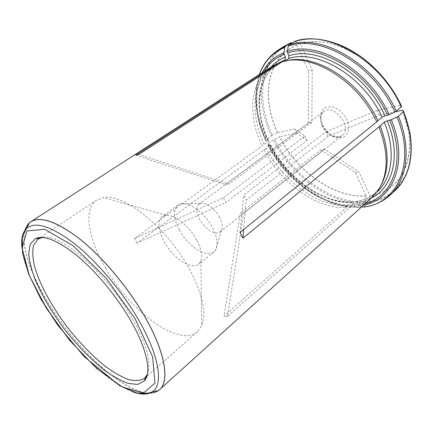 <?xml version="1.0" encoding="UTF-8"?>
<svg xmlns="http://www.w3.org/2000/svg" width="433" height="433" viewBox="0 0 433 433"><rect width="100%" height="100%" fill="white"/><g stroke="black" fill="none" stroke-linecap="round" stroke-linejoin="round"><path stroke-width="0.32" stroke-dasharray="2.17 1.62" d="M361.799 206.714L359.211 205.799L358.324 204.896L357.171 202.411L356.007 201.448L355.239 201.724L351.369 205.172L350.053 207.25L227.412 316.593L243.757 212.928L240.32 213.247L320.842 149.84L324.42 149.19L358.962 172.004L369.777 195.581L369.057 201.48L368.505 202.676L363.882 206.871L363.108 207.147M324.42 149.19L243.757 212.928M271.334 135.838L277.688 132.72L294.808 128.893L304.967 136.119L223.525 197.637L134.484 238.599L268.195 141.391L268.633 140.763L266.008 141.158L265.959 139.913L271.334 135.838C255.14 101.972 258.144 62.552 284.016 46.363M402.555 110.182L403.783 113.381C419.848 156.21 400.655 192.647 369.777 195.581M294.64 41.433L300.231 43.966L312.22 70.108L311.852 122.371L228.922 184.139L138.836 154.435M284.313 61.334L281.878 61.968M351.369 205.172C359.709 204.111 366.924 200.89 373.013 195.51L379.351 188.106L381.067 185.259M350.053 207.25C358.508 206.2 365.815 202.953 371.979 197.502M395.648 111.676L379.032 115.27L328.165 136.33L246.215 200.062L243.676 229.522M304.967 136.119L307.073 140.557L226.004 202.395L224.473 200.154L223.525 197.637M219.569 217.334C215.169 208.679 205.583 201.789 200.533 203.472L198.931 204.246C195.835 207.191 196.019 212.148 199.489 219.114C204.436 228.754 215.661 235.861 220.143 231.931L221.306 230.583C222.968 227.39 222.389 222.973 219.569 217.334M328.165 136.33L326.027 131.729L243.687 195.115L246.215 200.062M311.852 122.371L308.307 123.183L225.539 184.642L228.922 184.139M179.403 230.037C173.373 218.27 172.902 209.945 177.99 205.074L180.355 203.932C188.507 201.031 204.869 212.895 212.484 227.72C217.339 237.36 218.384 244.769 215.612 249.949L213.897 251.93C206.557 258.425 187.857 246.161 179.403 230.037M196.674 240.044C189.291 226.004 174.239 214.086 165.888 215.271L162.104 216.624C155.777 221.187 159.306 236.548 169.022 249.132C178.64 261.786 192.555 269.191 198.606 264.271L200.901 260.969C202.628 255.746 201.215 248.769 196.674 240.044M147.361 374.415C151.967 363.006 146.506 343.515 130.972 315.933C105.652 271.816 59.435 232.489 42.418 237.446M105.641 268.2C88.37 239.211 82.957 209.112 96.678 200.138L103.395 197.637C123.345 192.88 167.365 227.899 189.345 268.996C202.606 294.267 206.714 313.232 201.664 325.892L197.508 331.727C179.257 348.11 130.041 311.132 105.641 268.2M320.842 149.84L355.331 172.502L366.123 195.954L365.398 201.816L364.846 203.007L360.229 207.18L359.379 207.445L355.563 206.119L354.676 205.22L353.523 202.752L352.446 201.805L351.596 202.065L347.726 205.496L346.416 207.564L223.98 316.258L240.32 213.247M366.123 195.954C334.081 198.217 296.919 171.376 279.648 136.763L273.299 139.87L268.433 143.431L267.946 143.967L268.016 145.239L270.636 144.866L266.165 148.476C282.868 181.357 318.022 207.18 347.726 205.496M300.231 43.966C318.672 38.45 338.99 43.051 361.176 57.778C378.209 70.022 391.297 85.848 400.438 105.246L401.667 106.54M312.22 70.108L308.702 71.207L296.74 45.227L291.988 42.835C260.509 55.727 254.923 98.708 272.503 135.166M280.606 62.671L273.873 66.119C252.033 80.062 249.727 114.29 264.13 144.351M285.861 61.01L284.075 61.486M148.389 393.067C122.404 391.892 76.484 348.814 49.145 304.285C31.587 276.14 21.168 247.503 24.676 231.601M379.032 115.27L376.937 110.507L400.438 105.246M326.027 131.729L376.937 110.507M239.985 232.51L243.687 195.115M308.307 123.183L308.702 71.207M135.767 155.182L225.539 184.642M294.808 128.893L296.789 133.055L279.648 136.763M307.073 140.557L296.789 133.055M266.165 148.476L137.072 243.162L226.004 202.395M137.072 243.162L134.484 238.599M355.331 172.502L358.962 172.004M227.412 316.593L223.98 316.258M277.688 132.72C261.088 98.004 266.809 57.297 296.74 45.227M271.675 66.595C249.619 80.662 247.378 115.281 261.992 145.677M264.027 149.807C280.941 183.029 316.426 209.182 346.416 207.564M402.587 110.209L408.319 129.954C415.02 166.083 396.265 192.766 369.766 195.7M403.805 111.519C406.641 118.588 408.676 125.597 409.916 132.547C416.974 170.824 396.964 198.693 369.057 201.48M363.882 206.871C373.971 205.691 382.696 201.789 390.046 195.175M355.239 201.724C363.59 200.62 370.821 197.372 376.932 191.971L377.148 191.776M357.171 202.411C362.248 201.751 366.978 200.3 371.368 198.06M322.239 125.954C319.597 119.632 320.139 114.815 323.868 111.492C334.022 102.886 353.155 127.865 342.205 135.432C336.912 139.967 326.049 134.679 322.239 125.954M394.723 190.85C387.346 197.497 378.604 201.437 368.505 202.676M358.324 204.896L365.387 203.467M364.846 203.007C330.844 205.101 291.653 176.502 273.299 139.87M268.433 143.431C286.96 180.22 326.244 209.079 360.229 207.18M300.134 43.912C313.838 39.652 329.242 41.373 346.357 49.086C368.423 59.31 389.5 81.025 400.465 105.273M295.468 41.557C309.855 36.951 326.125 38.721 344.262 46.867L346.357 49.086L361.176 57.778M278.625 49.757C252.856 65.881 250.09 105.376 266.447 139.383M277.585 132.769C260.964 98.015 266.679 57.264 296.648 45.173M264.206 71.407C253.245 89.626 254.945 116.726 266.447 141.147M270.982 67.045C255.47 83.948 255.557 114.025 268.189 140.774M278.495 63.131L278.305 63.256C256.39 77.253 253.911 111.433 268.195 141.391M268.449 145.234C285.959 179.884 323.007 207.055 354.676 205.22M270.197 144.871C287.133 178.385 323.002 204.609 353.523 202.752M270.214 145.499C286.787 178.266 321.871 203.894 351.596 202.065M366.112 196.068C334.032 198.336 296.838 171.463 279.545 136.812M267.946 143.967C284.535 176.642 317.313 203.266 348.489 207.001L359.211 207.402M267.957 145.152C283.951 176.594 315.543 202.216 345.377 205.745L355.563 206.119M365.398 201.816C331.624 203.954 292.676 175.581 274.462 139.199M259.443 74.476L256.396 86.806C254.274 103.963 257.462 121.662 265.959 139.913M262.219 72.684C259.513 77.983 257.705 83.796 256.796 90.134C254.75 106.545 257.803 123.524 265.954 141.071M359.211 205.799L363.639 205.047M24.659 231.639C20.438 252.558 38.938 293.314 65.729 328.274C92.516 363.238 127.053 391.708 148.351 393.072M21.818 246.875C24.925 291.09 91.011 377.349 132.899 391.854M321.984 125.213L320.095 118.306C320.182 113.83 321.654 110.372 324.506 107.931C328.03 106.421 332.046 106.572 336.549 108.385C340.928 111.157 344.435 114.929 347.066 119.692L348.895 126.837C348.652 131.367 347.028 134.766 344.024 137.034C340.419 138.333 336.441 138.04 332.089 136.157C327.9 133.418 324.534 129.77 321.984 125.213M403.783 113.381L408.319 129.954L409.916 132.547M373.013 195.51L376.932 191.971C371.124 197.145 364.148 200.306 356.007 201.448M379.351 188.106L378.312 190.098M220.143 231.931L342.205 135.432C341.112 136.406 339.423 136.866 337.15 136.812L332.923 135.681C330.016 134.49 325.129 130.149 322.704 125.197C319.917 118.426 321.492 114.458 321.741 114.258L323.868 111.492L198.931 204.246M200.533 203.472L180.355 203.932M221.306 230.583L215.612 249.949M177.99 205.074L162.104 216.624M213.897 251.93L198.606 264.271M96.678 200.138L40.556 237.425M39.04 238.431L37.974 239.14M197.508 331.727L146.895 376.217M145.531 377.419L144.573 378.263M165.888 215.271L103.395 197.637M200.901 260.969L201.664 325.892M273.873 66.119L278.305 63.256C257.229 76.37 254.144 110.539 268.633 140.763M270.641 144.866C287.268 177.952 322.953 203.835 352.446 201.805M359.379 207.445L348.489 207.001L345.377 205.745C315.381 202.081 284.01 176.588 268.016 145.239M259.351 74.536L256.396 86.806L256.796 90.134C254.793 106.653 257.862 123.659 266.008 141.158"/><path stroke-width="0.65" d="M395.648 111.676L402.555 110.182L403.805 111.519L398.43 116.277C411.74 148.606 406.96 180.155 390.046 195.175C382.409 202.011 373.43 206.005 363.108 207.147L361.799 206.714M398.43 116.277L391.335 119.724L387.199 120.796L384.244 122.16L378.94 126.896L242.935 238.161L243.676 229.522M396.26 111.259C375.568 63.813 320.891 32.589 288.876 45L294.64 41.433C309.465 36.773 326.006 38.586 344.262 46.867C367.649 57.67 390.073 80.787 401.667 106.54L394.88 112.077L389.159 114.723L385.024 115.822L382.058 117.191L376.726 121.889C357.956 80.148 310.266 51.96 281.878 61.968L138.836 154.435L135.767 155.182L278.414 63.153L271.675 66.595L30.932 221.658C40.74 215.796 57.226 221.739 80.386 239.481C102.632 257.343 127.324 286.576 143.783 314.829C165.13 351.212 170.061 381.067 159.615 389.608L158.207 390.712C155.539 392.466 152.27 393.251 148.389 393.067M288.876 45L288.21 46.147L287.404 51.424L287.653 53.026L288.957 55.83L288.54 58.596L284.313 61.334M381.067 185.259C389.5 169.319 389.159 149.428 380.044 125.592M159.615 389.608L371.979 197.502L378.312 190.098C388.542 173.887 388.747 152.822 378.94 126.896M42.418 237.446L37.974 239.14L33.612 245.073C32.307 250.815 32.637 257.965 34.586 266.528C39.733 284.497 51.819 306.602 67.277 327.088C79.38 342.514 91.948 355.498 104.965 366.031C113.37 372.223 121.175 376.726 128.379 379.535C135.058 381.224 140.454 380.802 144.573 378.263L147.361 374.415M291.988 42.835L290.819 42.851L285.401 46.266L284.741 47.408L283.934 52.658L284.183 54.255L285.482 57.042L285.066 59.792L280.606 62.671L278.414 63.153M377.841 120.601C359.726 80.359 314.158 52.572 285.861 61.01M24.676 231.601C25.504 227.807 27.117 224.851 29.504 222.735L30.932 221.658M129.299 318.233C115.6 295.03 95.525 271.047 77.193 255.806C58.082 240.559 44.161 234.827 35.436 238.615L30.288 244.109L28.713 253.44C29.357 261.283 31.609 270.268 35.474 280.4C42.466 296.41 52.144 312.68 64.506 329.21C77.253 345.447 90.443 359.022 104.082 369.939C112.861 376.309 120.948 380.824 128.352 383.481L137.775 384.39L144.422 380.851C152.021 372.764 146.874 347.829 129.299 318.233M376.726 121.889L239.985 232.51L242.935 238.161M362.865 207.093C396.336 204.679 416.665 164.172 397.05 117.094M377.148 191.776C392.114 178.564 396.087 150.662 384.244 122.16M371.368 198.06C392.855 187.781 401.57 155.247 387.199 120.796M403.475 112.109C416.622 144.27 411.707 175.766 394.723 190.85L390.046 195.175M365.387 203.467C392.682 196.842 406.56 160.475 389.738 120.271M294.299 41.573C326.401 29.071 380.883 59.933 401.337 107.119M387.562 115.281C368.093 71.288 317.606 41.99 287.653 53.026M385.024 115.822C366.258 73.632 317.898 45.422 288.957 55.83M285.401 46.266L278.625 49.757L284.016 46.363L290.819 42.851M284.183 54.255C275.55 57.849 268.893 63.57 264.206 71.407M285.482 57.042C279.788 59.348 274.955 62.682 270.982 67.045M285.066 59.792L278.495 63.131M382.058 117.191C363.72 76.17 316.767 48.626 288.54 58.596M284.741 47.408C272.492 52.772 264.065 61.795 259.443 74.476M283.934 52.658C274.219 56.761 266.982 63.434 262.219 72.684M394.88 112.077C374.28 64.955 320.009 33.888 288.21 46.147M389.159 114.723C369.371 69.87 317.849 40.069 287.404 51.424M363.639 205.047C393.083 199.943 409.104 162.196 391.335 119.724M148.351 393.072C152.194 393.256 155.442 392.487 158.099 390.761C170.288 383.643 166.137 353.003 143.734 314.856C126.788 285.758 101.122 255.686 78.405 237.977C54.764 220.478 38.434 215.428 29.428 222.827C27.073 224.944 25.482 227.877 24.659 231.639M135.242 318.964L106.166 278.219L73.053 245.695L44.599 229.263L26.889 231.011L22.11 248.169L29.379 275.642L46.255 308.031L69.675 340.365L96.294 368.142L122.355 387.059L143.496 393.061L154.949 383.14L152.632 356.998L135.242 318.964M132.899 391.854C141.066 394.831 147.512 394.826 152.232 391.849C163.836 384.948 159.463 355.222 137.607 318.233C121.072 290.007 96.191 260.79 74.205 243.46C51.321 226.302 35.538 221.22 26.851 228.207C22.743 231.991 21.065 238.215 21.818 246.875M40.556 237.425L39.04 238.431M146.895 376.217L145.531 377.419M278.625 49.757C269.472 55.749 263.048 64.008 259.351 74.536M284.016 46.363L290.922 42.797M409.916 132.547C413.796 158.045 408.73 177.481 394.723 190.85M158.207 390.712L152.232 391.849L149.764 392.72C147.501 393.554 143.193 393.624 136.855 392.942L119.892 385.814L84.273 356.684L57.605 324.918L41.016 299.365L28.838 274.506L22.548 253.289L22.337 238.22L23.463 234.285L29.504 222.735M39.246 238.421L35.436 238.615M145.596 377.224L144.422 380.851"/></g></svg>

